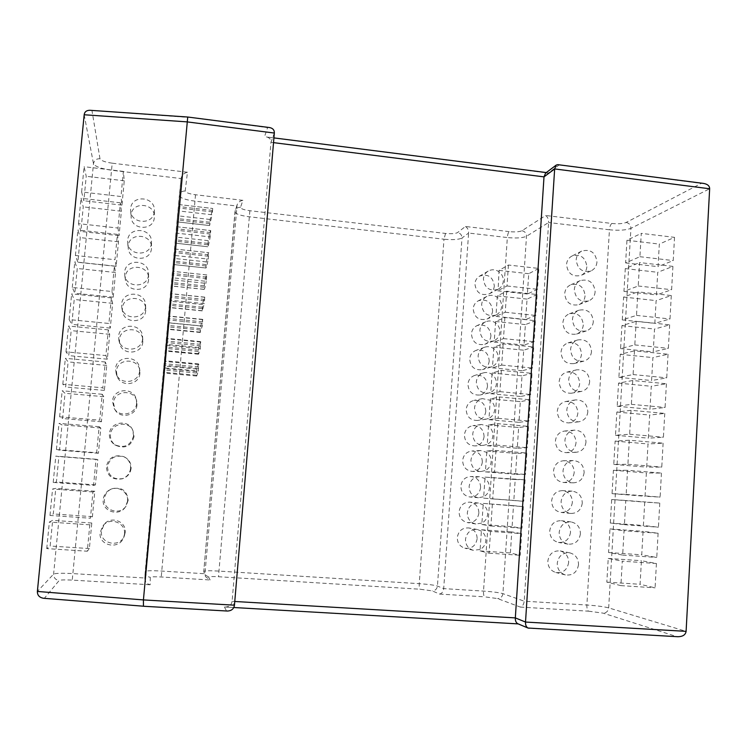 <?xml version="1.0" encoding="UTF-8"?>
<svg xmlns="http://www.w3.org/2000/svg" width="747" height="747" viewBox="0 0 747 747"><rect width="100%" height="100%" fill="white"/><g stroke="black" fill="none" stroke-linecap="round" stroke-linejoin="round"><path stroke-width="0.56" stroke-dasharray="3.73 2.8" d="M490.536 531.416L489.08 553.163L480.041 550.913L480.134 549.493L473.234 550.296C468.089 548.569 465.512 544.89 465.493 539.259C466.763 532.359 470.759 529.119 477.482 529.53L481.376 531.173C484.486 533.517 485.97 536.682 485.83 540.679C485.429 544.666 483.533 547.598 480.134 549.493L481.479 529.754L490.536 531.416L521.621 533.638L520.211 555.282L510.388 552.985L511.77 531.92L521.621 533.638M477.128 538.82C475.774 545.833 471.674 548.952 464.83 548.177C459.816 546.496 457.304 542.91 457.295 537.429C458.537 530.715 462.43 527.55 468.985 527.961C474.345 529.436 477.062 533.059 477.128 538.82M492.357 504.328L490.9 525.991L481.834 524.478L481.927 523.059L475.839 523.992C470.236 522.536 467.398 518.801 467.314 512.797C468.425 506.317 472.141 503.058 478.463 503.03L483.169 504.804C486.26 507.148 487.744 510.313 487.614 514.3C487.212 518.269 485.317 521.182 481.927 523.059L483.262 503.394L523.367 506.671L521.966 528.232L512.115 526.663L513.488 505.682L523.367 506.671M478.874 513.133C477.688 519.735 473.859 522.881 467.389 522.573C461.926 521.145 459.162 517.503 459.078 511.667C460.171 505.346 463.794 502.18 469.956 502.152C475.755 503.338 478.734 506.998 478.874 513.133M494.169 477.342L492.721 498.921L483.617 498.128L483.711 496.718L478.453 497.735C472.403 496.587 469.293 492.815 469.135 486.437C470.096 480.358 473.523 477.118 479.434 476.698L484.943 478.528C488.034 480.881 489.518 484.047 489.378 488.015C488.986 491.965 487.091 494.869 483.711 496.718L485.046 477.128L525.113 479.807L523.722 501.293L513.833 500.443L515.206 479.527L525.113 479.807M480.62 487.53C479.583 493.73 476.026 496.886 469.947 496.998C464.055 495.868 461.02 492.198 460.862 485.989C461.805 480.078 465.157 476.913 470.918 476.502C477.146 477.342 480.377 481.021 480.62 487.53M495.98 450.45L494.533 471.955L485.401 471.88L485.494 470.479L481.059 471.506C474.578 470.713 471.198 466.931 470.937 460.161C471.768 454.493 474.924 451.281 480.396 450.516L486.717 452.355C489.808 454.708 491.283 457.874 491.143 461.823C490.751 465.755 488.865 468.64 485.494 470.479L486.82 450.955L495.98 450.45L526.85 453.046L525.458 474.448L515.551 474.308L516.915 453.476L526.85 453.046M482.347 462.019C481.46 467.818 478.173 470.965 472.506 471.45C466.184 470.675 462.897 466.996 462.645 460.404C463.457 454.876 466.53 451.748 471.871 451.001C478.519 451.459 482.011 455.128 482.347 462.019M497.773 423.67L496.335 445.091L487.165 445.735L487.268 444.334L483.654 445.315C476.754 444.923 473.112 441.141 472.739 433.998C473.458 428.703 476.343 425.538 481.385 424.483L488.491 426.276C491.563 428.638 493.039 431.785 492.908 435.725C492.506 439.647 490.63 442.513 487.268 444.334L488.585 424.875L497.773 423.67L528.587 426.378L527.205 447.705L517.26 448.275L518.623 427.508L528.587 426.378M484.084 436.593C483.309 442.019 480.293 445.128 475.045 445.931C468.322 445.548 464.774 441.879 464.41 434.913C465.12 429.758 467.93 426.677 472.851 425.65C479.873 425.687 483.617 429.338 484.084 436.593M508.427 265.026L507.017 285.98L497.67 290.798L497.763 289.425C489.322 291.377 484.542 287.884 483.412 278.948C483.748 275.494 485.326 272.87 488.174 271.086C491.825 269.163 495.42 269.387 498.959 271.759C502.003 274.149 503.459 277.277 503.329 281.133C502.974 284.794 501.237 287.502 498.128 289.248L499.052 270.395L508.427 265.026L538.848 268.444L537.495 289.304L527.391 294.01L528.727 273.701L538.848 268.444M494.327 285.952C493.972 289.519 492.282 292.152 489.248 293.86C480.891 296.101 476.1 292.759 474.896 283.832C475.223 280.461 476.773 277.912 479.546 276.166C488.062 273.523 492.983 276.782 494.327 285.952M506.662 291.218L505.252 312.246L495.933 316.383L495.868 315.085C487.474 316.943 482.739 313.432 481.647 304.552C482.02 300.854 483.776 298.128 486.913 296.372C490.452 294.729 493.898 295.028 497.231 297.278C500.275 299.668 501.741 302.796 501.611 306.662C501.218 310.509 499.36 313.292 496.027 315.01L497.325 295.905L506.662 291.218L537.149 294.523L535.795 315.458L525.711 319.492L527.055 299.099L537.149 294.523M492.637 310.836C492.236 314.655 490.368 317.391 487.035 319.044C478.846 320.855 474.214 317.438 473.168 308.791C473.533 305.187 475.241 302.526 478.304 300.817C486.671 298.595 491.451 301.937 492.637 310.836M504.897 317.512L503.487 338.615L494.197 342.07L494.29 340.688L493.543 341.005C485.363 342.406 480.816 338.821 479.882 330.258C480.302 326.29 482.245 323.451 485.709 321.761C489.117 320.398 492.376 320.771 495.494 322.891C498.548 325.272 500.014 328.409 499.883 332.294C499.491 336.15 497.623 338.951 494.29 340.688L495.588 321.518L504.897 317.512L535.45 320.696L534.086 341.715L524.039 345.067L525.384 324.6L535.45 320.696M490.938 335.814C490.49 339.904 488.426 342.733 484.756 344.302C476.773 345.674 472.328 342.182 471.422 333.834C471.833 329.969 473.738 327.205 477.118 325.561C485.298 323.778 489.901 327.195 490.938 335.814M499.566 396.984L498.137 418.32L488.94 419.674L489.033 418.283L486.204 419.16C478.93 419.188 475.036 415.444 474.532 407.918C475.157 402.997 477.781 399.897 482.403 398.609L490.247 400.289C493.319 402.652 494.794 405.798 494.663 409.729C494.262 413.633 492.385 416.481 489.033 418.283L490.34 398.898L499.566 396.984L530.314 399.813L528.932 421.056L518.96 422.326L520.323 401.643L530.314 399.813M485.802 411.27C485.13 416.322 482.385 419.384 477.548 420.458C470.451 420.486 466.66 416.835 466.175 409.505C466.782 404.715 469.34 401.69 473.85 400.439C481.227 400.037 485.214 403.641 485.802 411.27M503.133 343.9L501.704 365.087L492.45 367.841L492.544 366.46L491.162 366.992C483.234 367.935 478.883 364.284 478.108 356.048C478.584 351.79 480.732 348.858 484.56 347.252C487.8 346.178 490.863 346.617 493.748 348.597C496.811 350.969 498.277 354.115 498.146 358.009C497.754 361.884 495.887 364.704 492.544 366.46L493.842 347.215L503.133 343.9L533.741 346.972L532.378 368.066L522.349 370.727L523.703 350.184L533.741 346.972M489.229 360.876C488.725 365.264 486.446 368.187 482.413 369.634C474.681 370.549 470.442 367.001 469.686 358.971C470.143 354.816 472.244 351.958 475.979 350.399C483.935 349.082 488.351 352.575 489.229 360.876M501.349 370.391L499.92 391.652L490.695 393.716L490.788 392.324L488.706 393.053C481.087 393.529 476.959 389.831 476.325 381.932C476.866 377.356 479.247 374.331 483.458 372.865C486.502 372.062 489.35 372.566 492.002 374.396C495.074 376.768 496.54 379.906 496.41 383.827C496.017 387.712 494.141 390.55 490.788 392.324L492.096 373.005L501.349 370.391L532.032 373.341L530.659 394.509L520.659 396.48L522.013 375.872L532.032 373.341M487.52 386.022C486.932 390.737 484.429 393.734 480.004 395.014C472.571 395.49 468.546 391.886 467.93 384.191C468.462 379.728 470.787 376.787 474.887 375.358C482.581 374.499 486.792 378.057 487.52 386.022M568.663 562.463C567.281 569.961 562.986 573.294 555.787 572.482C550.53 570.699 547.887 566.889 547.84 561.062C549.138 553.816 553.266 550.446 560.213 550.941C565.759 552.556 568.57 556.394 568.663 562.463M578.533 564.667C577.114 572.342 572.725 575.76 565.367 574.929C559.998 573.098 557.29 569.205 557.243 563.238C558.569 555.824 562.78 552.369 569.886 552.873C575.554 554.526 578.43 558.448 578.533 564.667M570.521 532.34C569.289 539.437 565.255 542.789 558.411 542.415C552.743 540.875 549.857 537.009 549.745 530.837C550.894 524.002 554.75 520.622 561.333 520.696C567.3 522.041 570.363 525.916 570.521 532.34M580.41 533.825C579.158 541.089 575.031 544.526 568.037 544.143C562.239 542.565 559.288 538.615 559.176 532.294C560.343 525.29 564.284 521.836 571.016 521.92C577.104 523.283 580.242 527.261 580.41 533.825M572.37 502.339C571.287 509.034 567.515 512.395 561.044 512.433C554.965 511.163 551.828 507.269 551.641 500.751C552.649 494.299 556.244 490.928 562.444 490.63C568.812 491.666 572.118 495.569 572.37 502.339M582.277 503.114C581.175 509.968 577.319 513.413 570.717 513.45C564.489 512.153 561.286 508.165 561.1 501.489C562.117 494.897 565.796 491.442 572.127 491.134C578.636 492.189 582.025 496.185 582.277 503.114M574.21 472.468C573.257 478.771 569.746 482.114 563.677 482.515C557.187 481.572 553.807 477.66 553.536 470.778C554.414 464.727 557.748 461.375 563.537 460.74C570.306 461.422 573.864 465.334 574.21 472.468M584.135 472.543C583.174 478.986 579.588 482.422 573.388 482.823C566.749 481.862 563.294 477.856 563.014 470.815C563.91 464.615 567.309 461.188 573.229 460.544C580.148 461.244 583.781 465.241 584.135 472.543M576.04 442.71C575.209 448.639 571.959 451.954 566.291 452.673C559.41 452.094 555.787 448.181 555.413 440.935C556.188 435.258 559.26 431.953 564.648 431.028C571.791 431.327 575.592 435.23 576.04 442.71M585.993 442.093C585.153 448.153 581.829 451.552 576.04 452.29C569.009 451.683 565.302 447.677 564.919 440.272C565.703 434.455 568.841 431.075 574.35 430.132C581.642 430.44 585.527 434.427 585.993 442.093M586.871 266.763C586.488 270.787 584.565 273.663 581.101 275.391C572.557 277.268 567.701 273.626 566.534 264.457C566.898 260.619 568.691 257.818 571.922 256.044C580.615 253.812 585.601 257.388 586.871 266.763M596.956 262.076C596.564 266.193 594.593 269.125 591.064 270.89C582.333 272.804 577.366 269.079 576.18 259.704C576.544 255.773 578.374 252.906 581.67 251.095C590.55 248.826 595.648 252.486 596.956 262.076M585.088 295.793C584.649 300.079 582.548 303.049 578.766 304.692C570.409 306.158 565.722 302.451 564.704 293.571C565.115 289.481 567.076 286.568 570.605 284.85C579.13 283.038 583.958 286.68 585.088 295.793M595.144 291.769C594.705 296.148 592.548 299.183 588.692 300.873C580.158 302.367 575.367 298.567 574.322 289.481C574.732 285.298 576.74 282.319 580.344 280.564C589.056 278.715 593.986 282.45 595.144 291.769M583.295 324.936C582.8 329.502 580.494 332.564 576.376 334.105C568.243 335.151 563.733 331.388 562.864 322.797C563.322 318.437 565.479 315.43 569.345 313.796C577.664 312.405 582.315 316.121 583.295 324.936M593.333 321.574C592.829 326.252 590.475 329.38 586.264 330.958C577.954 332.023 573.351 328.166 572.454 319.38C572.921 314.917 575.125 311.844 579.074 310.173C587.572 308.754 592.324 312.554 593.333 321.574M581.493 354.199C580.933 359.074 578.411 362.22 573.92 363.621C566.049 364.237 561.744 360.418 561.006 352.154C561.529 347.486 563.901 344.395 568.112 342.873C576.189 341.921 580.652 345.693 581.493 354.199M591.503 351.52C590.942 356.506 588.365 359.718 583.781 361.156C575.741 361.791 571.343 357.869 570.587 349.409C571.11 344.638 573.528 341.472 577.833 339.922C586.087 338.951 590.644 342.817 591.503 351.52M579.681 383.584C579.046 388.785 576.292 391.998 571.427 393.221C563.845 393.426 559.755 389.56 559.158 381.624C559.746 376.637 562.332 373.463 566.926 372.099C574.732 371.576 578.981 375.405 579.681 383.584M589.672 381.577C589.028 386.909 586.218 390.195 581.25 391.447C573.509 391.652 569.326 387.693 568.7 379.569C569.298 374.471 571.95 371.222 576.637 369.83C584.612 369.289 588.953 373.211 589.672 381.577M125.179 532.518L124.347 535.898C119.968 548.27 99.566 543.891 101.405 530.921L104.263 524.254C111.172 515.439 126.729 521.63 125.179 532.518M124.506 534.124L123.657 537.588C119.165 550.268 98.24 545.786 100.126 532.48L103.058 525.645C110.145 516.616 126.094 522.956 124.506 534.124M128.148 500.406L126.084 506.036C119.875 515.981 102.778 510.22 104.431 498.697C104.991 494.374 107.223 491.181 111.135 489.108C121.313 486.428 126.99 490.191 128.148 500.406M127.55 501.19L125.431 506.97C119.072 517.157 101.536 511.256 103.235 499.444C103.805 495.009 106.102 491.731 110.117 489.602C118.185 485.27 128.736 492.301 127.55 501.19M131.099 468.434C130.408 473.402 127.653 476.791 122.863 478.594C113.367 479.985 108.231 475.988 107.456 466.614C109.809 457.752 115.449 454.521 124.366 456.94C129.063 459.368 131.313 463.196 131.099 468.434M130.585 468.416C129.866 473.514 127.055 476.988 122.135 478.836C112.395 480.256 107.129 476.166 106.335 466.548C108.754 457.463 114.534 454.148 123.685 456.632C128.493 459.116 130.8 463.047 130.585 468.416M134.049 436.603C131.155 446.267 124.982 449.162 115.542 445.268C111.901 442.654 110.211 439.124 110.463 434.679C110.976 423.278 128.559 420.15 132.966 430.617L134.049 436.603M133.601 435.781C130.641 445.688 124.319 448.648 114.636 444.67C110.901 441.981 109.165 438.358 109.426 433.811C109.958 422.12 127.97 418.918 132.499 429.646L133.601 435.781M136.972 404.911C136.524 415.631 120.314 419.366 115.094 409.898L113.451 402.885C114.058 390.102 134.656 388.888 136.766 401.447L136.972 404.911M136.608 403.296C136.15 414.286 119.529 418.115 114.17 408.404L112.489 401.214C113.114 388.113 134.227 386.871 136.393 399.748L136.608 403.296M577.861 413.091C577.142 418.637 574.144 421.915 568.878 422.914C561.632 422.709 557.776 418.815 557.29 411.223C557.962 405.892 560.792 402.652 565.778 401.484C573.266 401.382 577.291 405.248 577.861 413.091M587.842 411.774C587.105 417.452 584.042 420.804 578.664 421.822C571.259 421.616 567.309 417.629 566.814 409.86C567.496 404.407 570.391 401.083 575.479 399.897C583.127 399.794 587.254 403.753 587.842 411.774M154.293 217.676C153.695 230.963 131.621 230.337 131.127 216.966L131.136 215.052C131.874 201.111 155.087 202.913 154.34 216.789L154.293 217.676M154.358 211.448C153.742 225.062 131.127 224.399 130.613 210.701L130.622 208.74C131.388 194.463 155.18 196.33 154.405 210.542L154.358 211.448M151.436 248.546C150.847 261.721 129.044 261.459 128.232 248.209L128.223 246.015C128.96 232.093 152.08 233.652 151.482 247.518L151.436 248.546M151.436 243.064C150.829 256.566 128.475 256.286 127.653 242.7L127.634 240.459C128.391 226.192 152.099 227.816 151.482 242.019L151.436 243.064M148.569 279.537C147.999 292.563 126.56 292.74 125.347 279.677L125.291 277.109C126.019 263.233 149.008 264.513 148.616 278.351L148.569 279.537M148.494 274.821C147.906 288.165 125.935 288.342 124.693 274.943L124.637 272.319C125.384 258.098 148.942 259.433 148.541 273.598L148.494 274.821M145.693 310.677C145.142 323.47 124.235 324.189 122.489 311.415L122.349 308.343C123.068 294.561 145.842 295.485 145.73 309.239L145.693 310.677M145.544 306.728C144.983 319.828 123.554 320.556 121.761 307.475L121.621 304.318C122.349 290.191 145.702 291.162 145.581 305.252L145.544 306.728M142.798 341.949C142.275 354.377 122.2 355.805 119.697 343.536L119.399 339.717C120.09 326.084 142.518 326.56 142.817 340.156L142.798 341.949M142.574 338.774C142.042 351.501 121.462 352.957 118.894 340.38L118.596 336.477C119.305 322.499 142.294 323.003 142.602 336.934L142.574 338.774M139.894 373.36C139.409 385.181 120.687 387.572 117.092 376.217L116.429 371.231C117.092 357.878 138.905 357.71 139.857 370.988L139.894 373.36M139.596 370.96C139.101 383.071 119.912 385.517 116.224 373.883L115.552 368.775C116.224 355.086 138.587 354.918 139.568 368.523L139.596 370.96M273.533 142.64L270.965 142.313L232.102 601.326L234.773 601.484M656.426 563.509L655.072 587.824L640.076 584.294L641.412 560.708L656.426 563.509L622.298 561.184L620.888 585.62L606.835 582.137L608.226 558.439L622.298 561.184M658.107 533.237L656.762 557.449L641.748 554.825L643.074 531.341L658.107 533.237L624.062 530.753L622.653 555.086L608.581 552.519L609.963 528.923L624.062 530.753M659.778 503.095L658.434 527.205L643.4 525.486L644.726 502.096L659.778 503.095L625.809 500.453L624.408 524.683L610.308 523.031L611.7 499.528L625.809 500.453M661.44 473.075L660.115 497.082L645.053 496.26L646.37 472.963L661.44 473.075L627.555 470.274L626.163 494.411L612.045 493.655L613.418 470.246L627.555 470.274M663.103 443.176L661.777 467.08L646.706 467.146L648.013 443.951L663.103 443.176L629.301 440.226L627.91 464.26L613.763 464.41L615.136 441.094L629.301 440.226M664.755 413.408L663.429 437.21L648.34 438.162L649.647 415.052L664.755 413.408L631.028 410.308L629.646 434.231L615.481 435.277L616.845 412.055L631.028 410.308M666.399 383.762L665.082 407.47L649.974 409.281L651.272 386.274L666.399 383.762L632.756 380.512L631.374 404.342L617.19 406.256L618.544 383.127L632.756 380.512M668.042 354.237L666.726 377.842L651.599 380.531L652.897 357.608L668.042 354.237L634.474 350.838L633.101 374.564L618.889 377.356L620.243 354.33L634.474 350.838M669.667 324.833L668.369 348.345L653.223 351.884L654.512 329.053L669.667 324.833L636.183 321.285L634.81 344.918L620.58 348.578L621.934 325.636L636.183 321.285M671.292 295.551L669.994 318.969L654.83 323.358L656.118 300.621L671.292 295.551L637.882 291.862L636.519 315.393L622.27 319.912L623.614 297.063L637.882 291.862M674.522 237.35L673.234 260.572L658.042 266.651L659.321 244.092L674.522 237.35L641.271 233.363L639.918 256.707L625.622 262.925L626.957 240.263L641.271 233.363M672.916 266.39L671.618 289.705L656.445 294.953L657.724 272.3L672.916 266.39L639.581 262.552L638.227 285.989L623.95 291.367L625.286 268.603L639.581 262.552M520.295 607.068L588.561 611.177C587.357 610.439 586.797 608.385 586.881 605.014L609.44 229.787L548.625 222.513C548.625 219.235 547.626 216.891 545.646 215.481L521.976 230.73C519.464 231.887 515.206 232.186 509.183 231.626C508.24 232.532 507.624 234.511 507.334 237.555C516.326 238.405 522.713 237.976 526.495 236.276L548.625 222.513L524.207 601.186L502.908 593.641C499.211 592.595 492.749 591.755 483.524 591.101L443.699 588.617L437.443 586.068C434.343 585.106 428.274 584.303 419.244 583.668L218.638 571.072C209.646 570.577 204.697 570.671 203.772 571.371L205.546 576.675L210.14 579.98L208.581 577.039C208.927 576.497 212.223 576.395 218.488 576.731L420.019 589.224L432.168 590.858L439.581 594.07C441.869 593.585 443.242 591.773 443.699 588.617L468.621 233.045L507.334 237.555L483.524 591.101C483.393 594.267 483.767 596.181 484.626 596.834L497.567 598.571L520.295 607.068C522.461 606.508 523.768 604.547 524.207 601.186L586.881 605.014C596.61 605.696 603.875 606.648 608.674 607.881L686.101 631.355M509.183 231.626L465.446 226.481L457.566 232.578C455.446 233.699 451.44 233.988 445.539 233.438L249.862 210.719C243.802 209.879 240.693 208.74 240.534 207.302L242.906 200.336C240.132 200.756 238.19 202.269 237.079 204.893L204.967 573.752L161.679 571.063C151.8 570.521 146.309 570.652 145.217 571.436L144.787 578.159C144.937 581.689 146.729 583.902 150.166 584.789L150.259 577.291C150.941 576.731 154.601 576.628 161.231 576.973L210.14 579.98M163.873 367.869L164.48 360.736L163.313 372.996L163.873 367.869L198.328 371.035L198.525 363.892L196.881 369.046L196.33 375.227L196.704 376.03L198.328 371.035M165.927 345.226L166.525 338.344L165.292 351.071L165.927 345.226L200.317 348.494L200.579 341.622L198.786 347.486L198.244 353.648L198.562 354.209L200.317 348.494M167.972 322.657L168.561 315.981L167.272 329.259L167.972 322.657L202.306 326.037L202.633 319.371L200.691 325.991L200.149 332.135L202.306 326.037M170.017 300.163L169.233 307.559L170.017 300.163L204.286 303.646L204.687 297.138C204.183 297.147 203.483 299.622 202.586 304.561L202.241 310.883L204.286 303.646M172.053 277.735L171.194 285.98L172.053 277.735L206.256 281.33L206.732 274.924C206.2 274.933 205.453 277.697 204.473 283.197L204.062 289.388C204.529 289.481 205.257 286.792 206.256 281.33M174.088 255.381L173.136 264.503L174.088 255.381L208.226 259.078L208.786 252.729C208.217 252.757 207.414 255.81 206.359 261.898L205.883 268.005C206.368 268.108 207.143 265.129 208.226 259.078M174.667 248.994L208.786 252.729L174.667 248.994M176.115 233.092L175.069 243.139L176.115 233.092L210.187 236.902L210.747 230.562C210.15 230.926 209.319 234.287 208.245 240.665L207.703 246.734C208.217 246.771 209.039 243.494 210.187 236.902M175.069 243.139L207.703 246.734L175.069 243.139M176.694 226.733L210.738 230.562L176.694 226.733M178.131 210.878L177.002 221.859L178.131 210.878L212.139 214.791L212.699 208.469L210.112 219.487L209.58 225.547L212.139 214.791M177.002 221.859L209.58 225.547L177.002 221.859M178.701 204.538L212.699 208.478L178.701 204.538M242.906 200.336L195.518 194.762C189.112 193.865 185.667 192.623 185.2 191.027L187.46 172.268C183.921 173.052 181.792 175.125 181.091 178.496L144.806 578.001L73.215 573.621C62.188 573.042 55.651 573.192 53.616 574.088L37.378 591.447M81.628 191.951L84.094 166.693L86.232 176.283L83.851 200.756L81.628 191.951L120.986 196.517L123.367 171.399L124.263 180.783L121.957 205.126L120.986 196.517M78.528 223.642L81.003 198.272L83.253 206.882L80.853 231.458L78.528 223.642L117.989 228.04L120.388 202.81L121.378 211.224L119.053 235.669L117.989 228.04M75.41 255.474L77.903 230.001L80.256 237.611L77.847 262.3L75.41 255.474L114.982 259.704L117.391 234.362L118.474 241.795L116.149 266.352L114.982 259.704M72.282 287.455L74.784 261.861L77.24 268.481L74.821 293.272L72.282 287.455L111.966 291.517L114.384 266.053L115.561 272.506L113.227 297.166L111.966 291.517M69.144 319.585L71.656 293.87L74.214 299.482L71.787 324.375L69.144 319.585L108.931 323.46L111.359 297.894L112.638 303.338L110.285 328.11L108.931 323.46M65.988 351.856L68.509 326.028L71.18 330.622L68.733 355.628L65.988 351.856L105.878 355.563L108.324 329.875L109.697 334.311L107.344 359.186L105.878 355.563M62.813 384.275L65.353 358.327L68.126 361.893L65.671 387.011L62.813 384.275L102.815 387.805L105.271 361.996L106.746 365.423L104.384 390.41L102.815 387.805M59.629 416.845L62.178 390.774L65.054 393.305L62.599 418.535L59.629 416.845L99.743 420.188L102.208 394.267L103.786 396.666L101.405 421.766L99.743 420.188M56.427 449.554L58.994 423.372L61.982 424.856L59.508 450.198L56.427 449.554L96.652 452.729L99.127 426.686L100.808 428.05L98.417 453.261L96.652 452.729M53.214 482.422L55.792 456.118L58.892 456.548L56.408 482.002L53.214 482.422L93.543 485.41L96.036 459.246L97.82 459.573L95.42 484.887L93.543 485.41M46.744 548.606L49.339 522.06L52.663 520.351L50.152 546.029L46.744 548.606L87.296 551.221L89.808 524.824L91.797 523.031L89.379 548.578L87.296 551.221M49.984 515.439L52.57 489.014L55.782 488.379L53.289 513.945L49.984 515.439L90.434 518.241L92.927 491.965L94.813 491.227L92.404 516.663L90.434 518.241M92.404 516.663L53.289 513.945M94.813 491.227L55.782 488.379M92.927 491.965L52.57 489.014M89.379 548.578L50.152 546.029M91.797 523.031L52.663 520.351M89.808 524.824L49.339 522.06M95.42 484.887L56.408 482.002M97.82 459.573L58.892 456.548M96.036 459.246L55.792 456.118M98.417 453.261L59.508 450.198M100.808 428.05L61.982 424.856M99.127 426.686L58.994 423.372M101.405 421.766L62.599 418.535M103.786 396.666L65.054 393.305M102.208 394.267L62.178 390.774M104.384 390.41L65.671 387.011M106.746 365.423L68.126 361.893M105.271 361.996L65.353 358.327M107.344 359.186L68.733 355.628M109.697 334.311L71.18 330.622M108.324 329.875L68.509 326.028M110.285 328.11L71.787 324.375M112.638 303.338L74.214 299.482M111.359 297.894L71.656 293.87M113.227 297.166L74.821 293.272M115.561 272.506L77.24 268.481M114.384 266.053L74.784 261.861M116.149 266.352L77.847 262.3M118.474 241.795L80.256 237.611M117.391 234.362L77.903 230.001M119.053 235.669L80.853 231.458M121.378 211.224L83.253 206.882M120.388 202.81L81.003 198.272M121.957 205.126L83.851 200.756M124.263 180.783L86.232 176.283M123.367 171.399L84.094 166.693M625.286 268.603L657.724 272.3M623.95 291.367L656.445 294.953M638.227 285.989L671.618 289.705M626.957 240.263L659.321 244.092M625.622 262.925L658.042 266.651M639.918 256.707L673.234 260.572M623.614 297.063L656.118 300.621M622.27 319.912L654.83 323.358M636.519 315.393L669.994 318.969M621.934 325.636L654.512 329.053M620.58 348.578L653.223 351.884M634.81 344.918L668.369 348.345M620.243 354.33L652.897 357.608M618.889 377.356L651.599 380.531M633.101 374.564L666.726 377.842M618.544 383.127L651.272 386.274M617.19 406.256L649.974 409.281M631.374 404.342L665.082 407.47M616.845 412.055L649.647 415.052M615.481 435.277L648.34 438.162M629.646 434.231L663.429 437.21M615.136 441.094L648.013 443.951M613.763 464.41L646.706 467.146M627.91 464.26L661.777 467.08M613.418 470.246L646.37 472.963M612.045 493.655L645.053 496.26M626.163 494.411L660.115 497.082M611.7 499.528L644.726 502.096M610.308 523.031L643.4 525.486M624.408 524.683L658.434 527.205M609.963 528.923L643.074 531.341M608.581 552.519L641.748 554.825M622.653 555.086L656.762 557.449M608.226 558.439L641.412 560.708M606.835 582.137L640.076 584.294M620.888 585.62L655.072 587.824M588.561 611.177L603.128 613.138L676.847 636.621L529.306 628.208L517.774 623.726M43.513 598.263L44.39 598.282L59.181 580.494C60.498 579.859 64.858 579.728 72.254 580.102L150.166 584.789M519.072 623.904L225.183 607.022C229.17 606.872 231.477 604.967 232.102 601.326L234.455 605.191M465.446 226.481C467.547 227.779 468.612 229.964 468.621 233.045L462.001 237.985L437.443 586.068C436.93 589.14 435.174 590.737 432.168 590.858M703.777 183.454L701.237 183.407L626.173 222.447C622.951 223.736 618.171 224.072 611.83 223.465L545.646 215.481M557.794 164.657L701.237 183.407M545.581 173.099L548.261 173.08L558.952 165.096M274.336 133.05L270.965 142.313C271.077 139.418 269.555 137.625 266.399 136.944L548.261 173.08M269.695 127.578L267.585 127.606L264.41 136.972M187.73 117.027L267.585 127.606M89.836 110.276L187.889 117.354M497.325 295.905L527.055 299.099M495.933 316.383L525.711 319.492M505.252 312.246L535.795 315.458M499.052 270.395L528.727 273.701M497.67 290.798L527.391 294.01M507.017 285.98L537.495 289.304M495.588 321.518L525.384 324.6M494.197 342.07L524.039 345.067M503.487 338.615L534.086 341.715M493.842 347.215L523.703 350.184M492.45 367.841L522.349 370.727M501.704 365.087L532.378 368.066M492.096 373.005L522.013 375.872M490.695 393.716L520.659 396.48M499.92 391.652L530.659 394.509M490.34 398.898L520.323 401.643M488.94 419.674L518.96 422.326M498.137 418.32L528.932 421.056M488.585 424.875L518.623 427.508M487.165 445.735L517.26 448.275M496.335 445.091L527.205 447.705M486.82 450.955L516.915 453.476M485.401 471.88L515.551 474.308M494.533 471.955L525.458 474.448M485.046 477.128L515.206 479.527M483.617 498.128L513.833 500.443M492.721 498.921L523.722 501.293M483.262 503.394L513.488 505.682M481.834 524.478L512.115 526.663M490.9 525.991L521.966 528.232M481.479 529.754L511.77 531.92M480.041 550.913L510.388 552.985M489.08 553.163L520.211 555.282M611.83 223.465C610.551 224.455 609.757 226.565 609.44 229.787C618.908 230.692 626.07 230.207 630.926 228.339L608.674 607.881C608.161 611.233 606.312 612.988 603.128 613.138M626.173 222.447C629.226 223.138 630.804 225.108 630.926 228.339L709.65 188.767M521.976 230.73C524.889 231.374 526.402 233.223 526.495 236.276L502.908 593.641C502.395 596.797 500.621 598.44 497.567 598.571M84.178 114.758L93.487 163.714C95.102 166.562 101.228 168.747 111.863 170.269L181.082 178.552L179.355 195.63C180.13 197.974 185.303 199.813 194.864 201.13L236.846 206.023L234.969 211.887C235.632 213.959 240.319 215.584 249.022 216.751L443.979 239.217L419.244 583.668C419.095 586.75 419.347 588.608 420.019 589.224M445.539 233.438L443.979 239.217C452.785 240.039 458.789 239.628 462.001 237.985C461.917 235.006 460.441 233.204 457.566 232.578M249.862 210.719L218.488 576.731M240.534 207.302C237.938 207.171 236.173 208.282 235.221 210.635L203.782 571.436L204.314 574.228L208.581 577.039M195.518 194.762L161.231 576.973M185.2 191.027C181.941 190.952 179.99 192.465 179.355 195.574L145.198 571.595C145.31 574.882 147 576.777 150.259 577.291M187.46 172.268L112.209 163.182L72.254 580.102M112.209 163.182C105.084 162.155 101.013 160.67 99.977 158.737C96.344 158.644 94.187 160.306 93.487 163.714L53.616 574.088C53.635 577.767 55.493 579.905 59.181 580.494M99.977 158.737L91.993 110.733M224.389 606.938L226.509 610.943L143.536 606.219L44.39 598.282M439.581 594.07L484.626 596.834M209.692 223.614L177.17 219.926M209.814 222.242L177.3 218.544M210.112 219.487L177.553 215.771M212.587 210.458L178.533 206.527M212.456 211.896L178.402 207.974M207.815 244.764L175.246 241.169M207.937 243.382L175.368 239.778M208.245 240.665L175.62 237.042M210.626 232.597L176.507 228.769M210.505 234.035L176.376 230.216M205.827 267.986L173.127 264.494L205.883 268.005M205.939 265.979L173.313 262.477M206.06 264.597L173.435 261.086M206.359 261.898L173.687 258.378M208.665 254.802L174.481 251.076M208.544 256.249L174.35 252.533M203.94 289.304L171.184 285.905M204.062 287.259L171.371 283.851M204.183 285.868L171.493 282.45M204.473 283.197L171.745 279.77M206.816 274.952L172.641 271.329M206.695 277.081L172.454 273.458M206.574 278.528L172.314 274.915M202.045 310.696L169.233 307.39M202.166 308.595L169.42 305.29M202.288 307.204L169.55 303.889M202.586 304.561L169.793 301.237M204.846 297.259L170.605 293.739M204.725 299.426L170.409 295.915M204.594 300.882L170.279 297.371M200.149 332.135L167.281 328.932M200.271 329.997L167.468 326.794M200.401 328.605L167.599 325.384M200.691 325.991L167.842 322.76M202.867 319.623L168.561 316.214M202.745 321.845L168.364 318.437M202.614 323.302L168.234 319.903M198.244 353.648L165.311 350.548M198.375 351.473L165.507 348.354M198.497 350.063L165.638 346.953M198.786 347.486L165.881 344.348M200.887 342.07L166.516 338.764M200.756 344.33L166.31 341.034M200.626 345.796L166.179 342.509M196.33 375.227L163.341 372.221M196.47 373.005L163.546 369.989M196.592 371.595L163.668 368.579M196.881 369.046L163.91 366.011M198.898 364.583L164.461 361.38M198.758 366.889L164.256 363.705M198.627 368.355L164.116 365.18M473.234 550.296L464.83 548.177M475.839 523.992L467.389 522.573M478.453 497.735L469.947 496.998M481.059 471.506L472.506 471.45M483.654 445.315L475.045 445.931M498.128 289.248L489.248 293.86M495.868 315.085L487.035 319.044M493.543 341.005L484.756 344.302M486.204 419.16L477.548 420.458M491.162 366.992L482.413 369.634M488.706 393.053L480.004 395.014M565.367 574.929L555.787 572.482M568.037 544.143L558.411 542.415M570.717 513.45L561.044 512.433M573.388 482.823L563.677 482.515M576.04 452.29L566.291 452.673M591.064 270.89L581.101 275.391M588.692 300.873L578.766 304.692M586.264 330.958L576.376 334.105M583.781 361.156L573.92 363.621M581.25 391.447L571.427 393.221M123.657 537.588L124.347 535.898M125.431 506.97L126.084 506.036M122.135 478.836L122.863 478.594M114.636 444.67L115.542 445.268M114.17 408.404L115.094 409.898M578.664 421.822L568.878 422.914M130.613 210.701L131.127 216.966M127.653 242.7L128.232 248.209M124.693 274.943L125.347 279.677M121.761 307.475L122.489 311.415M118.894 340.38L119.697 343.536M116.224 373.883L117.092 376.217M237.079 204.893L234.969 211.887L203.772 571.371L205.546 576.675M181.091 178.496L144.787 578.159M139.568 368.523L139.857 370.988M142.602 336.934L142.817 340.156M145.581 305.252L145.73 309.239M148.541 273.598L148.616 278.351M151.482 242.019L151.482 247.518M154.405 210.542L154.34 216.789M575.479 399.897L565.778 401.484M136.393 399.748L136.766 401.447M132.499 429.646L132.966 430.617M123.685 456.632L124.366 456.94M110.117 489.602L111.135 489.108M103.058 525.645L104.263 524.254M576.637 369.83L566.926 372.099M577.833 339.922L568.112 342.873M579.074 310.173L569.345 313.796M580.344 280.564L570.605 284.85M581.67 251.095L571.922 256.044M574.35 430.132L564.648 431.028M573.229 460.544L563.537 460.74M572.127 491.134L562.444 490.63M571.016 521.92L561.333 520.696M569.886 552.873L560.213 550.941M204.062 289.388L171.194 285.98M206.732 274.924L172.632 271.31M202.241 310.883L169.233 307.559M204.687 297.138L170.596 293.636M200.401 332.49L167.272 329.259M202.633 319.371L168.561 315.981M198.562 354.209L165.292 351.071M200.579 341.622L166.525 338.344M196.704 376.03L163.313 372.996M198.525 363.892L164.48 360.736M225.183 607.022L233.802 607.516M547.149 172.678L546.29 172.566M273.925 137.906L266.399 136.944M483.458 372.865L474.887 375.358M484.56 347.252L475.979 350.399M482.403 398.609L473.85 400.439M485.709 321.761L477.118 325.561M486.913 296.372L478.304 300.817M488.174 271.086L479.546 276.166M481.385 424.483L472.851 425.65M480.396 450.516L471.871 451.001M479.434 476.698L470.918 476.502M478.463 503.03L469.956 502.152M477.482 529.53L468.985 527.961"/><path stroke-width="1.12" d="M226.509 610.943L227.349 611.037C231.449 610.878 233.82 608.936 234.455 605.191L274.336 133.05L186.825 121.854L84.178 114.758L37.378 591.447C37.341 595.266 39.376 597.535 43.513 598.263L143.536 606.219M274.336 133.05C274.457 130.109 272.907 128.279 269.695 127.578L187.73 117.027L143.424 599.925L143.452 606.256L227.349 611.037M709.65 188.767L554.657 168.934L544.003 176.871L515.327 617.89L525.514 622.055L686.101 631.355L709.65 188.767C709.641 185.994 707.68 184.22 703.777 183.454L557.794 164.657L556.244 165.078L545.581 173.099L544.003 176.871L273.533 142.64M556.244 165.078L554.657 168.934L525.514 622.055C525.393 625.006 526.215 626.994 527.989 628.031L677.865 636.724C682.786 636.64 685.531 634.847 686.101 631.355M676.847 636.621L677.865 636.724M529.306 628.208L528.829 628.227M527.989 628.031L517.774 623.726C516.018 622.699 515.206 620.757 515.327 617.89L234.773 601.484M84.178 114.758C84.598 111.826 86.484 110.332 89.836 110.276L187.73 117.027M37.378 591.447L143.424 599.925L234.455 605.191M233.802 607.516L518.175 623.894M546.29 172.566L273.925 137.906"/></g></svg>
